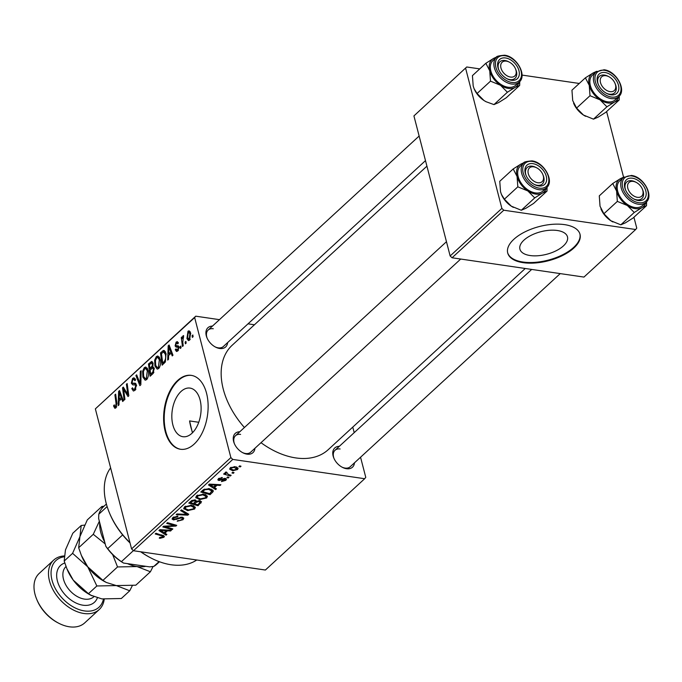 <?xml version="1.0" encoding="UTF-8"?>
<svg xmlns="http://www.w3.org/2000/svg" width="682" height="682" viewBox="0 0 682 682"><rect width="100%" height="100%" fill="white"/><g stroke="black" fill="none" stroke-linecap="round" stroke-linejoin="round"><path stroke-width="1.02" d="M563.426 245.895A24.569 11.645 165.5 0 0 567.484 236.859A24.569 11.645 165.5 0 0 549.419 230.286A24.569 11.645 165.5 0 0 523.972 240.124A24.569 11.645 165.5 0 0 519.914 249.16A24.569 11.645 165.5 0 0 537.979 255.741A24.569 11.645 165.5 0 0 563.426 245.895M573.835 248.035A37.34 17.698 165.5 0 0 580.015 234.301A37.34 17.698 165.5 0 0 552.556 224.31A37.34 17.698 165.5 0 0 513.887 239.263A37.34 17.698 165.5 0 0 507.715 252.996A37.34 17.698 165.5 0 0 535.165 262.988A37.34 17.698 165.5 0 0 573.835 248.035M507.638 252.681A37.34 17.698 165.5 0 0 535.336 262.331A37.34 17.698 165.5 0 0 573.673 247.395A37.34 17.698 165.5 0 0 579.922 233.986M191.889 433.343A24.569 14.365 -81.7 0 0 201.088 406.915A24.569 14.365 -81.7 0 0 190.031 388.092A24.569 14.365 -81.7 0 0 181.054 391.459A24.569 14.365 -81.7 0 0 171.855 417.887A24.569 14.365 -81.7 0 0 182.912 436.71A24.569 14.365 -81.7 0 0 191.889 433.343M194.106 444.144A37.34 21.824 -81.7 0 0 208.087 403.983A37.34 21.824 -81.7 0 0 191.275 375.364A37.34 21.824 -81.7 0 0 177.635 380.488A37.34 21.824 -81.7 0 0 163.654 420.649A37.34 21.824 -81.7 0 0 180.466 449.259A37.34 21.824 -81.7 0 0 194.106 444.144M191.574 375.415A37.34 21.824 -81.7 0 0 178.241 380.573A37.34 21.824 -81.7 0 0 164.243 420.487A37.34 21.824 -81.7 0 0 180.764 449.302M354.478 462.822A13.069 8.602 -132.6 0 1 346.516 468.713A13.069 8.602 -132.6 0 1 342.373 467.332A13.069 8.602 -132.6 0 1 333.805 458.006A13.069 8.602 -132.6 0 1 339.312 446.326M341.938 467.093A11.202 7.374 47.4 0 0 345.066 468.074A11.202 7.374 47.4 0 0 350.181 466.769L560.237 273.61M254.957 448.253A13.069 8.602 -132.6 0 1 246.995 454.152A13.069 8.602 -132.6 0 1 242.86 452.763A13.069 8.602 -132.6 0 1 234.284 443.445A13.069 8.602 -132.6 0 1 239.791 431.766M242.417 452.524A11.202 7.374 47.4 0 0 245.546 453.504A11.202 7.374 47.4 0 0 250.661 452.209L460.717 259.041M227.626 342.577A13.069 8.602 -132.6 0 1 219.664 348.476A13.069 8.602 -132.6 0 1 215.529 347.095A13.069 8.602 -132.6 0 1 206.961 337.769A13.069 8.602 -132.6 0 1 212.46 326.09M215.086 346.857A11.202 7.374 47.4 0 0 218.223 347.837A11.202 7.374 47.4 0 0 223.329 346.533L425.491 160.628M525.259 268.486L328.23 449.677A70.945 46.708 -132.6 0 1 295.852 457.929A70.945 46.708 -132.6 0 1 261.001 442.695M244.42 427.512A70.945 46.708 -132.6 0 1 232.187 345.237L426.923 166.161M192.588 432.669A61.61 40.562 -132.6 0 1 189.587 420.93L198.752 422.277M352.773 427.111L354.197 432.635M360.556 457.23L365.765 477.349L364.674 478.721L265.383 570.033L133.484 550.732L131.575 548.916L230.874 457.605L232.784 459.421L364.674 478.721M195.76 497.059L195.998 497.979L196.569 495.771L203.739 494.16L207.422 496.181L206.672 497.954L199.655 499.574L195.794 497.536M214.455 487.596L216.433 488.832L215.614 489.582L208.487 484.962L209.408 484.109L220.891 484.732L220.133 485.431L217.029 485.234L214.455 487.596L214.182 486.547M162.742 537.041L161.762 535.847L155.198 533.963L155.965 533.256L164.422 536.222L163.919 537.271L160.125 538.294L159.238 538.089L159.852 537.373L162.742 537.041L162.666 535.182M182.205 517.169L183.808 518.141L183.015 519.71L177.226 521.244L177.849 520.537L179.588 520.588L181.838 519.479L182.409 518.422L181.557 517.868L173.552 519.906L172.052 519.045L172.793 517.638L177.942 516.138L177.525 516.879L173.995 517.843L173.484 518.763L174.234 519.207L182.205 517.169M181.429 509.838L188.761 514.279L187.797 515.166L176.195 514.646L176.953 513.955L186.902 514.399L180.619 510.588L181.429 509.838M183.722 508.124L183.961 509.053L184.532 506.837L191.702 505.226L195.384 507.246L194.643 509.019L187.618 510.639L183.756 508.602M239.68 465.857L241.01 466.232L240.252 466.923L238.913 466.565L239.68 465.857M232.784 459.421L133.484 550.732M199.758 500.69L201.54 501.79L198.036 505.754L188.769 503.094L191.795 500.486L195.171 499.923L196.731 501.21L199.758 500.69M164.908 533.171L166.877 534.407L166.058 535.157L158.932 530.528L159.852 529.684L171.335 530.306L170.577 530.997L167.474 530.801L164.908 533.171L164.626 532.113M167.218 527.271L172.844 528.917L172.086 529.616L162.828 526.947L163.62 526.214L174.601 525.609L166.698 523.384L167.465 522.676L176.732 525.345L175.939 526.069L164.967 526.692L167.218 527.271M225.827 480.341L221.445 481.611L221.923 480.878L224.907 480.171L224.728 479.088L218.956 480.546L217.814 479.872L218.359 478.781L222.392 477.545L219.28 478.952L219.544 479.83L225.392 478.38L226.492 479.088L225.827 480.341L225.316 478.372M224.907 480.171L224.54 478.363M219.093 478.227L219.544 479.83M213.125 491.603L210.073 494.68L200.806 492.02L203.671 489.531L209.425 488.679L213.244 490.733L213.125 491.603L212.69 489.923M235.205 466.693L238.129 468.219L237.575 469.54L232.741 470.742L229.646 469.156L230.26 467.835L235.205 466.693M232.724 472.251L234.045 472.635L233.295 473.325L231.957 472.958L232.724 472.251M226.177 472.012L228.479 474.502L231.147 475.303L230.388 476.002L223.645 474.067L224.404 473.368L225.793 473.777L225.299 472.396L226.092 471.97L226.978 472.421L226.185 473.214L225.887 472.055M225.103 472.967L225.299 472.396M227.643 476.923L228.973 477.306L228.214 477.997L226.876 477.63L227.643 476.923M160.142 359.192C161.071 362.722 160.577 365.842 158.659 368.57L157.21 369.132L154.933 366.038L154.644 360.19L156.366 356.533L157.857 355.961L160.142 359.192M168.616 355.467L168.514 359.329L167.704 360.079L168.181 345.842L169.102 344.998L172.972 355.228L172.222 355.919L171.191 353.106L168.616 355.467M115.906 407.879L114.883 408.33L113.596 405.713L114.312 404.869L114.491 405.901L115.616 406.532L116.068 403.531L114.891 394.844L115.659 394.145L116.869 403.13L115.906 407.879M116.571 406.958L115.113 406.745L116.69 406.694M133.118 389.252L134.721 388.97L135.701 385.756L135.258 384.963L132.802 384.87L131.328 383.216L132.589 378.399L134.004 377.785L135.599 379.925L134.874 380.735L133.868 379.32L132.896 379.721L132.061 382.457L132.598 383.19L135.079 383.156L136.426 384.955L135.002 390.317L133.408 391.042L131.788 388.612L132.504 387.785L133.118 389.252L135.513 389.772M136.468 385.142L134.891 384.836L136.451 385.066M141.123 370.727L140.842 384.776L139.878 385.654L135.897 375.535L136.656 374.836L140.074 383.514L140.313 371.468L141.123 370.727M148.105 370.258C149.034 373.787 148.54 376.916 146.63 379.635L145.172 380.206L142.896 377.103L142.615 371.264L144.328 367.598L145.82 367.027L148.105 370.258M192.853 334.973L193.091 336.729L192.341 337.42L192.085 335.68L192.853 334.973M194.651 317.556L95.361 408.868L195.743 316.184L194.651 317.556L230.874 457.605M95.361 408.868L131.575 548.916M152.214 361.656L151.37 361.537L153.015 363.139L152.725 366.771L154.209 368.195L153.024 373.574L150.117 376.242L148.463 363.975L151.805 361.494M119.069 401.042L118.958 404.895L118.148 405.645L118.625 391.408L119.546 390.564L123.425 400.794L122.666 401.493L121.635 398.672L119.069 401.042M123.945 391.894L124.934 399.405L124.167 400.104L122.521 387.828L123.314 387.095L127.832 394.648L126.4 384.264L127.159 383.565L128.821 395.833L128.02 396.557L123.493 389.038L123.945 391.894M177.814 350.957L176.527 351.511L175.265 349.713L175.982 348.877L177.584 349.909L178.258 347.76L177.917 347.198L176.084 347.104L175.104 345.919L176.084 342.159L177.311 341.622L178.428 343.046L177.721 343.881L176.306 343.208L175.803 345.049L176.05 345.629L178.224 345.851L178.982 346.976L177.814 350.957M178.3 350.42L176.877 350.207L178.539 350.045M179.059 347.36L176.996 347.095M178.369 343.123L176.306 343.208M176.05 345.629L178.471 346.021M165.394 361.869L162.154 365.177L160.5 352.909L163.262 350.539L163.953 350.446L165.999 353.489L165.394 361.869M190.61 332.987L189.562 340.148L188.437 340.599L186.936 338.57L187.985 331.213L189.059 330.787L190.61 332.987M185.896 341.375L186.135 343.123L185.385 343.813L185.129 342.083L185.896 341.375M182.776 342.202L183.236 345.791L182.469 346.49L181.267 337.573L182.026 336.874L182.273 338.724L183.023 335.783L183.611 335.604L182.776 342.202M183.637 337.147L183.185 337.232M180.824 346.038L181.054 347.794L180.304 348.485L180.048 346.746L180.824 346.038M195.743 316.184L219.459 319.662M248.009 323.839L254.429 324.777M606.605 111.567L623.561 177.15M633.936 217.243L636.758 228.146L635.667 229.519L503.776 210.218L452.055 257.779L583.954 277.08L635.667 229.519M413.931 115.914L466.735 66.989L413.931 115.914L450.146 255.963L501.867 208.411L503.776 210.218M465.644 68.362L501.867 208.411M466.735 66.989L479.753 68.891M522.02 75.08L579.274 83.46M452.055 257.779L450.146 255.963M189.587 420.93L192.307 432.388M240.61 434.408A11.202 7.374 47.4 0 0 235.495 435.713A11.202 7.374 47.4 0 0 234.489 443.905M213.278 328.741A11.202 7.374 47.4 0 0 208.163 330.045A11.202 7.374 47.4 0 0 207.157 338.229M340.13 448.978A11.202 7.374 47.4 0 0 335.015 450.282A11.202 7.374 47.4 0 0 334.01 458.474M192.972 335.808L192.085 335.68M149.972 364.197L148.463 363.975M149.418 364.708L149.938 368.527L152.265 365.816L152.282 363.881L151.626 362.986L149.418 364.708M151.447 368.749L149.938 368.527M153.177 364.009L152.282 363.881M153.041 365.936L152.265 365.816M150.125 369.968L150.688 374.103L152.828 372.065L153.45 368.851L152.794 367.913L150.125 369.968M152.205 374.324L150.688 374.103M154.354 368.988L153.45 368.851M153.919 372.227L152.828 372.065M143.919 377.248L142.896 377.103M143.467 371.383L142.615 371.264M147.193 368.024L144.328 367.598M143.425 371.571L143.663 376.464L145.326 378.672L146.34 378.28L147.329 370.829L145.658 368.536L144.635 368.928L143.425 371.571M148.275 370.974L147.329 370.829M147.508 378.45L146.34 378.28M136.997 375.697L135.897 375.535M140.867 383.625L140.074 383.514M141.106 371.588L140.313 371.468M132.811 388.757L131.788 388.612M135.914 389.149L134.721 388.97M136.588 385.884L135.701 385.756M136.016 383.906L131.328 383.216M135.189 378.783L132.589 378.399M116.46 407.18L113.792 406.787M114.482 405.841L113.596 405.713M115.77 394.972L114.891 394.844M119.938 391.604L118.625 391.408M122.675 398.825L121.635 398.672M119.29 395.134L119.145 399.354L121.191 397.47L119.299 392.303L119.29 395.134M120.654 399.575L119.145 399.354M120.262 392.44L119.299 392.303M122.223 397.623L121.191 397.47M123.902 388.032L122.521 387.828M128.676 394.767L127.832 394.648M128.25 391.604L127.346 391.477M127.27 384.392L126.4 384.264M126.247 391.741L124.866 391.545M124.644 389.209L123.493 389.038M176.536 350.045L175.308 349.866M176.391 349.875L175.265 349.713M179.093 347.88L178.258 347.76M178.795 346.456L175.104 345.919M178.232 342.475L176.084 342.159M169.494 346.038L168.181 345.842M172.231 353.259L171.191 353.106M168.838 349.559L168.693 353.788L170.747 351.903L168.855 346.737L168.838 349.559M170.21 354.009L168.693 353.788M169.809 346.874L168.855 346.737M171.77 352.048L170.747 351.903M162.009 353.131L160.5 352.909M164.609 350.744L163.262 350.539M161.455 353.643L162.725 363.037L163.689 362.151C165.615 360.028 166.127 357.351 165.232 354.111L163.544 351.946L161.455 353.643M164.234 363.259L162.725 363.037M165.573 352.185L163.544 351.946M166.178 354.248L165.232 354.111M165.07 362.355L163.689 362.151M155.948 366.183L154.933 366.038M155.496 360.318L154.644 360.19M159.23 356.95L156.366 356.533M155.462 360.505L155.701 365.399L157.363 367.598L158.377 367.214L159.358 359.764L157.695 357.47L156.672 357.862L155.462 360.505M160.304 359.9L159.358 359.764M159.545 367.385L158.377 367.214M188.002 338.724L186.936 338.57M190.031 331.52L187.985 331.213M188.215 332.262L187.652 337.752L189.306 339.133L189.86 333.677L188.215 332.262L190.397 332.279M190.798 333.813L189.86 333.677M190.218 339.269L188.726 339.363L190.048 339.551M186.007 342.211L185.129 342.083M182.137 337.701L181.267 337.573M183.611 335.868L183.023 335.783M180.935 346.874L180.048 346.746M240.004 465.942L240.252 466.923M200.346 500.818L200.934 503.086M197.763 504.697L198.036 505.754M190.61 502.702L193.5 503.529L195.512 501.219L194.464 500.622L191.906 501.517L190.61 502.702L190.338 501.645M191.659 500.571L191.906 501.517M194.268 499.855L194.464 500.622M195.18 499.923L195.512 501.219M194.31 502.787L194.583 503.845L197.712 504.74L199.809 502.753L199.715 500.682M195.564 499.991L196.177 502.378L194.583 503.845M198.786 500.648L198.974 501.381L196.177 502.378M199.809 502.753L198.974 501.381M193.799 505.78L194.643 509.019M187.388 509.761L187.618 510.639M185.368 508.627L188.42 509.957L193.466 508.789L193.961 507.544L190.832 505.899L185.734 507.041L185.368 508.627L184.788 506.624M185.504 506.155L185.734 507.041M190.636 505.115L190.832 505.899M187.345 513.427L187.797 515.166M186.518 512.924L186.902 514.399M182.367 517.195L183.015 519.71M181.352 517.101L181.557 517.868M180.253 517.186L180.44 517.919M176.485 518.661L176.698 519.462M172.93 517.519L173.552 519.906M177.32 516.086L177.525 516.879M177.098 516.078L177.294 516.845M173.757 516.93L173.995 517.843M159.895 537.382L160.125 538.294M163.45 535.447L163.919 537.271M165.675 533.648L166.058 535.157M170.389 530.255L170.577 530.997M167.286 530.084L167.474 530.801M161.975 531.235L164.089 532.608L166.144 530.724L160.432 530.366L161.975 531.235M160.261 529.701L160.432 530.366M165.956 530.016L166.144 530.724M171.821 528.618L172.086 529.616M174.353 524.654L174.601 525.609M171.847 523.938L172.111 524.961M175.675 525.038L175.939 526.069M168.232 525.907L168.403 526.572M164.822 526.137L164.967 526.692M223.739 478.5L223.901 479.131M218.47 478.679L218.956 480.546M221.582 477.502L221.778 478.252M215.222 488.082L215.614 489.582M219.936 484.68L220.133 485.431M216.842 484.518L217.029 485.234M211.531 485.661L213.645 487.042L215.7 485.149L209.988 484.8L211.531 485.661M209.817 484.135L209.988 484.8M215.512 484.442L215.7 485.149M211.812 491.168L212.213 492.711M209.8 493.623L210.073 494.68M202.648 491.637L209.749 493.674L211.787 490.972L208.607 489.361L204.864 489.778L202.648 491.637L202.375 490.58M204.677 489.054L204.864 489.778M208.402 488.568L208.607 489.361M205.836 494.714L206.672 497.954M199.425 498.695L199.655 499.574M197.396 497.553L200.457 498.892L205.504 497.724L205.998 496.479L202.869 494.834L197.771 495.976L197.396 497.553L196.825 495.55M197.533 495.081L197.771 495.976M202.665 494.049L202.869 494.834M236.952 467.144L237.575 469.54M232.511 469.855L232.741 470.742M231.002 467.315L230.866 468.815L233.38 470.026L236.628 469.395L236.475 466.974M234.25 466.607L234.446 467.383L231.181 468.005M236.628 469.395L234.446 467.383M233.039 472.345L233.295 473.325M230.124 474.996L230.388 476.002M225.418 472.311L225.793 473.777M227.967 477.016L228.214 477.997M140.901 551.815A63.477 41.798 47.4 0 0 151.029 558.029L150.176 557.586A61.61 40.562 -132.6 0 1 140.662 551.781M130.032 542.957A61.61 40.562 -132.6 0 1 109.768 513.64L109.393 512.753A63.477 41.798 47.4 0 0 129.955 542.633M110.612 467.861A63.477 41.798 47.4 0 0 109.393 512.753M151.029 558.029A63.477 41.798 47.4 0 0 171.114 564.756A63.477 41.798 47.4 0 0 196.757 559.99M519.667 85.429L506.24 97.782L498.542 102.615L493.964 104.593L486.113 101.746A18.175 11.969 -132.6 0 1 486.027 101.703A18.175 11.969 -132.6 0 1 483.947 100.484L477.059 93.511L490.494 81.158L500.503 85.267L507.391 92.241L515.089 87.398L519.667 85.429L519.735 81.525M486.027 101.703L483.947 100.484A18.175 11.969 -132.6 0 1 474.109 88.737A18.175 11.969 -132.6 0 1 474.067 88.626L473.189 86L472.43 75.625L485.865 63.273L489.736 70.783L490.494 81.158M497.169 56.742L493.563 58.43A18.175 11.969 -132.6 0 1 496.308 57.459M505.584 57.97A13.069 8.602 -132.6 0 1 518.951 70.647A13.069 8.602 -132.6 0 1 511.347 80.254A13.069 8.602 -132.6 0 1 507.212 78.865A13.069 8.602 -132.6 0 1 498.636 69.547A13.069 8.602 -132.6 0 1 505.584 57.97M515.481 68.805A9.335 6.147 47.4 0 0 509.36 62.147A9.335 6.147 47.4 0 0 507.306 61.337A9.335 6.147 47.4 0 0 500.776 67.083A9.335 6.147 47.4 0 0 509.624 76.887A9.335 6.147 47.4 0 0 515.481 68.805L515.848 69.692A11.202 7.374 -132.6 0 1 515.012 78.311A11.202 7.374 -132.6 0 1 508.823 79.393A11.202 7.374 -132.6 0 1 506.769 78.626A11.202 7.374 47.4 0 0 509.897 79.615A11.202 7.374 47.4 0 0 515.012 78.311A11.202 7.374 47.4 0 0 515.652 69.223M508.951 61.943A11.202 7.374 47.4 0 0 504.961 60.51A11.202 7.374 47.4 0 0 499.846 61.815A11.202 7.374 47.4 0 0 498.84 70.007A11.202 7.374 -132.6 0 1 499.846 61.815A11.202 7.374 -132.6 0 1 506.035 60.732A11.202 7.374 -132.6 0 1 508.508 61.704L509.36 62.147M496.47 57.314L492.95 60.545A16.803 11.065 47.4 0 0 492.847 75.838A16.803 11.065 47.4 0 0 508.03 87.236A16.803 11.065 47.4 0 0 515.703 85.284L519.215 82.053A16.803 11.065 -132.6 0 1 511.543 84.005A16.803 11.065 -132.6 0 1 496.368 72.607A16.803 11.065 -132.6 0 1 496.47 57.314C495.95 56.453 498.644 55.745 504.544 55.208C516.641 56.333 527.425 75.566 519.215 82.053M519.053 82.198A18.175 11.969 -132.6 0 1 515.089 87.398A18.175 11.969 -132.6 0 1 500.503 85.267A18.175 11.969 -132.6 0 1 489.736 70.783A18.175 11.969 47.4 0 1 493.563 58.43L485.865 63.273M493.964 104.593L507.391 92.241M477.059 93.511L474.109 88.737M532.864 166.758A9.335 6.147 47.4 0 0 528.593 174.635A9.335 6.147 47.4 0 0 538.72 182.819A9.335 6.147 47.4 0 0 542.812 174.473A9.335 6.147 47.4 0 0 536.691 167.815A9.335 6.147 47.4 0 0 532.864 166.758M538.269 185.376A11.202 7.374 -132.6 0 1 534.091 184.302A11.202 7.374 47.4 0 0 537.228 185.282A11.202 7.374 47.4 0 0 542.343 183.978A11.202 7.374 -132.6 0 1 538.269 185.376M536.282 167.619A11.202 7.374 47.4 0 0 532.284 166.186A11.202 7.374 47.4 0 0 527.177 167.491A11.202 7.374 47.4 0 0 526.163 175.683A11.202 7.374 -132.6 0 1 527.177 167.491A11.202 7.374 -132.6 0 1 531.244 166.101A11.202 7.374 -132.6 0 1 535.83 167.371L536.691 167.815M542.812 174.473L543.179 175.359A11.202 7.374 -132.6 0 1 542.343 183.978A11.202 7.374 47.4 0 0 542.974 174.899M513.41 207.396A18.175 11.969 -132.6 0 1 513.358 207.371A18.175 11.969 -132.6 0 1 511.278 206.16L504.39 199.187L517.817 186.834L527.825 190.934L534.722 197.908L542.42 193.074L546.998 191.105L547.066 187.2M546.998 191.105L533.563 203.458L525.873 208.291L521.287 210.261L511.278 206.16A18.175 11.969 -132.6 0 1 501.441 194.413A18.175 11.969 -132.6 0 1 501.398 194.302L500.52 191.676L499.761 181.293L513.196 168.94L517.067 176.45L517.817 186.834M524.492 162.418L520.886 164.106A18.175 11.969 -132.6 0 1 523.64 163.134M532.915 163.646A13.069 8.602 -132.6 0 1 546.282 176.323A13.069 8.602 -132.6 0 1 538.669 185.922A13.069 8.602 -132.6 0 1 534.535 184.541A13.069 8.602 -132.6 0 1 525.967 175.223A13.069 8.602 -132.6 0 1 532.915 163.646M523.802 162.989L520.281 166.22A16.803 11.065 47.4 0 0 520.178 181.514A16.803 11.065 47.4 0 0 535.361 192.912A16.803 11.065 47.4 0 0 543.025 190.96L546.546 187.72A16.803 11.065 -132.6 0 1 538.874 189.681A16.803 11.065 -132.6 0 1 523.699 178.283A16.803 11.065 -132.6 0 1 523.802 162.989C523.282 162.12 525.975 161.421 531.875 160.875C543.972 162.009 554.756 181.233 546.546 187.72M546.384 187.874A18.175 11.969 -132.6 0 1 542.42 193.074A18.175 11.969 -132.6 0 1 527.825 190.934A18.175 11.969 -132.6 0 1 517.067 176.45A18.175 11.969 47.4 0 1 520.886 164.106L513.196 168.94M521.287 210.261L534.722 197.908M504.39 199.187L501.441 194.413M610.91 91.712A9.335 6.147 47.4 0 0 615.002 83.366A9.335 6.147 47.4 0 0 608.881 76.708A9.335 6.147 47.4 0 0 605.053 75.651A9.335 6.147 47.4 0 0 600.782 83.528A9.335 6.147 47.4 0 0 610.91 91.712M608.472 76.512A11.202 7.374 47.4 0 0 604.474 75.08A11.202 7.374 47.4 0 0 599.367 76.384A11.202 7.374 47.4 0 0 598.353 84.577A11.202 7.374 -132.6 0 1 599.367 76.384A11.202 7.374 -132.6 0 1 603.434 74.994A11.202 7.374 -132.6 0 1 608.02 76.265L608.881 76.708M615.002 83.366L615.369 84.253A11.202 7.374 -132.6 0 1 614.533 92.871A11.202 7.374 -132.6 0 1 610.458 94.269A11.202 7.374 -132.6 0 1 606.281 93.195A11.202 7.374 47.4 0 0 609.418 94.176A11.202 7.374 47.4 0 0 614.533 92.871A11.202 7.374 47.4 0 0 615.164 83.792M618.574 96.767A18.175 11.969 47.4 0 1 614.61 101.968A18.175 11.969 -132.6 0 1 607.85 102.973A18.175 11.969 -132.6 0 1 600.015 99.828L606.912 106.801L614.61 101.968L619.188 99.998L619.256 96.094M610.859 94.815A13.069 8.602 -132.6 0 1 606.724 93.434A13.069 8.602 -132.6 0 1 598.157 84.116A13.069 8.602 -132.6 0 1 605.105 72.539A13.069 8.602 -132.6 0 1 618.472 85.216A13.069 8.602 -132.6 0 1 610.859 94.815M607.551 101.806A16.803 11.065 47.4 0 0 615.215 99.853L618.736 96.614A16.803 11.065 -132.6 0 1 611.063 98.575A16.803 11.065 -132.6 0 1 595.889 87.177A16.803 11.065 -132.6 0 1 595.991 71.883L592.47 75.114A16.803 11.065 47.4 0 0 592.368 90.408A16.803 11.065 47.4 0 0 607.551 101.806M619.188 99.998L605.752 112.351L598.063 117.185L593.476 119.154L606.912 106.801M593.476 119.154L583.468 115.053L576.58 108.08L590.007 95.727L600.015 99.828A18.175 11.969 -132.6 0 1 589.257 85.344L590.007 95.727M576.58 108.08L572.709 100.569L571.951 90.186L585.386 77.833L589.257 85.344A18.175 11.969 -132.6 0 1 593.076 73L585.386 77.833M596.682 71.312L593.076 73A18.175 11.969 -132.6 0 1 595.829 72.028M585.599 116.29A18.175 11.969 -132.6 0 1 585.548 116.264A18.175 11.969 -132.6 0 1 583.468 115.053A18.175 11.969 -132.6 0 1 573.63 103.306A18.175 11.969 -132.6 0 1 573.588 103.195M636.468 197.124A9.335 6.147 47.4 0 0 642.333 189.042A9.335 6.147 47.4 0 0 636.204 182.384A9.335 6.147 47.4 0 0 634.149 181.583A9.335 6.147 47.4 0 0 627.628 187.32A9.335 6.147 47.4 0 0 636.468 197.124M635.794 182.179A11.202 7.374 47.4 0 0 631.805 180.756A11.202 7.374 47.4 0 0 626.69 182.06A11.202 7.374 47.4 0 0 625.684 190.244A11.202 7.374 -132.6 0 1 626.69 182.06A11.202 7.374 -132.6 0 1 632.887 180.977A11.202 7.374 -132.6 0 1 635.351 181.941L636.204 182.384M642.333 189.042L642.7 189.928A11.202 7.374 -132.6 0 1 641.856 198.547A11.202 7.374 -132.6 0 1 635.667 199.63A11.202 7.374 -132.6 0 1 633.612 198.871A11.202 7.374 47.4 0 0 636.749 199.852A11.202 7.374 47.4 0 0 641.856 198.547A11.202 7.374 47.4 0 0 642.495 189.468M645.905 202.435A18.175 11.969 47.4 0 1 641.941 207.635A18.175 11.969 -132.6 0 1 635.181 208.649A18.175 11.969 -132.6 0 1 627.346 205.504L634.243 212.477L641.941 207.635L646.519 205.666L646.579 201.77M638.19 200.491A13.069 8.602 -132.6 0 1 634.055 199.11A13.069 8.602 -132.6 0 1 625.488 189.784A13.069 8.602 -132.6 0 1 632.427 178.207A13.069 8.602 -132.6 0 1 645.803 190.883A13.069 8.602 -132.6 0 1 638.19 200.491M634.874 207.481A16.803 11.065 47.4 0 0 642.546 205.521L646.067 202.29A16.803 11.065 -132.6 0 1 638.395 204.242A16.803 11.065 -132.6 0 1 623.212 192.844A16.803 11.065 -132.6 0 1 623.314 177.55L619.802 180.79A16.803 11.065 47.4 0 0 619.699 196.084A16.803 11.065 47.4 0 0 634.874 207.481M646.519 205.666L633.084 218.018L625.385 222.861L620.808 224.83L634.243 212.477M620.808 224.83L610.799 220.721L603.902 213.747L617.338 201.395L627.346 205.504A18.175 11.969 -132.6 0 1 616.588 191.02L617.338 201.395M603.902 213.747L600.032 206.237L599.282 195.862L612.717 183.509L616.588 191.02A18.175 11.969 -132.6 0 1 620.407 178.675L612.717 183.509M624.013 176.979L620.407 178.675A18.175 11.969 -132.6 0 1 623.152 177.704M612.922 221.965A18.175 11.969 -132.6 0 1 612.879 221.94A18.175 11.969 -132.6 0 1 610.799 220.721A18.175 11.969 -132.6 0 1 600.961 208.982A18.175 11.969 -132.6 0 1 600.91 208.863M159.059 561.601L153.851 566.392L149.673 566.878L123.536 563.059A37.34 24.586 -132.6 0 1 105.804 546.248L98.634 518.499L98.805 514.211L107.134 506.547M133.399 550.638L121.43 561.644L123.536 563.059M105.804 546.248L107.705 548.635A39.206 25.814 47.4 0 0 121.43 561.644M122.641 534.91L107.705 548.635M106.392 504.032L103.69 506.513A39.206 25.814 47.4 0 0 98.805 514.211M153.851 566.392A39.206 25.814 47.4 0 0 156.766 564.227L159.469 561.746M64.048 556.793A31.739 20.895 47.4 0 0 53.153 583.766A31.739 20.895 47.4 0 0 84.474 610.936A31.739 20.895 47.4 0 0 103.451 599.103M104.244 599.18A33.606 22.122 -132.6 0 1 99.197 609.572A33.606 22.122 -132.6 0 1 83.852 613.476A33.606 22.122 -132.6 0 1 53.494 590.68A33.606 22.122 -132.6 0 1 53.699 560.092A33.606 22.122 -132.6 0 1 64.125 555.949M58.737 623.237L57.885 622.794A31.739 20.895 -132.6 0 1 37.067 600.151L36.7 599.265A33.606 22.122 47.4 0 0 58.737 623.237A33.606 22.122 47.4 0 0 69.376 626.792A33.606 22.122 47.4 0 0 84.713 622.888L99.197 609.572M53.699 560.092L39.215 573.409A33.606 22.122 47.4 0 0 36.7 599.265M102.931 580.382L117.534 566.947L137.014 566.563L150.415 571.763L135.812 585.199L116.332 585.582L106.375 582.488L102.931 580.382L87.756 566.853L81.388 555.446L78.669 547.74L93.272 534.304L105.207 543.938M112.649 554.585L117.534 566.947M78.669 547.74L79.939 536.615L87.287 519.906L101.899 506.479L102.078 508.218M99.342 521.261L93.272 534.304M104.014 506.223L101.899 506.479M150.415 571.763L153.075 566.495M106.153 582.368L105.105 581.823A35.473 23.358 -132.6 0 1 87.756 566.853A35.473 23.358 -132.6 0 1 81.84 556.529L81.482 555.668M145.726 566.307A35.473 23.358 -132.6 0 1 137.014 566.563A35.473 23.358 -132.6 0 1 127.491 563.639M104.721 542.054A35.473 23.358 -132.6 0 1 99.717 522.693M84.67 525.106L81.209 525.498L79.939 536.615L72.59 553.332L87.756 566.853L96.853 585.974L116.332 585.582L129.733 590.783L132.351 585.591M129.733 590.783L121.328 598.515L101.848 598.898L90.621 595.139A35.473 23.358 -132.6 0 1 73.281 580.169A35.473 23.358 -132.6 0 1 67.356 569.845L66.998 568.984M91.9 595.804L88.447 593.698L73.281 580.169L66.913 568.762L64.185 561.056L65.455 549.931L72.812 533.222L81.209 525.498M64.185 561.056L72.59 553.332M88.447 593.698L96.853 585.974M152.862 362.645L150.313 362.27M154.098 367.837L151.157 367.402M153.501 373.011L152.103 372.807M140.927 380.803L140.1 380.684M135.565 383.361L134.192 383.156M116.937 403.659L116.068 403.531M121.251 395.057L120.211 394.904M170.798 349.491L169.758 349.337M165.342 351.69L162.307 351.247M184.984 511.994L185.376 513.52M178.147 517.911L178.36 518.738M161.498 534.85L161.762 535.847M163.058 529.854L163.245 530.57M222.289 479.045L222.46 479.693M212.614 484.288L212.793 485.004M203.492 489.65L203.739 490.622M505.004 55.745A15.686 10.324 47.4 0 0 495.874 67.271A15.686 10.324 47.4 0 0 511.918 82.479A15.686 10.324 47.4 0 0 521.057 70.954A15.686 10.324 47.4 0 0 505.004 55.745M532.335 161.412A15.686 10.324 47.4 0 0 523.205 172.938A15.686 10.324 47.4 0 0 539.249 188.155A15.686 10.324 47.4 0 0 548.379 176.629A15.686 10.324 47.4 0 0 532.335 161.412M611.439 97.049A15.686 10.324 47.4 0 0 620.569 85.523A15.686 10.324 47.4 0 0 604.525 70.306A15.686 10.324 47.4 0 0 595.395 81.831A15.686 10.324 47.4 0 0 611.439 97.049M638.77 202.716A15.686 10.324 47.4 0 0 647.9 191.19A15.686 10.324 47.4 0 0 631.856 175.982A15.686 10.324 47.4 0 0 622.717 187.507A15.686 10.324 47.4 0 0 638.77 202.716M66.018 566.52A20.537 13.521 47.4 0 0 65.958 585.207A20.537 13.521 47.4 0 0 84.491 599.103A20.537 13.521 47.4 0 0 93.86 596.724M97.338 597.943A25.021 16.47 -132.6 0 1 82.999 605.207A25.021 16.47 -132.6 0 1 58.831 585.088A25.021 16.47 -132.6 0 1 64.799 563.017M151.626 362.986L153.032 363.191M152.794 367.913L154.183 368.118M145.658 368.536L147.627 368.826M145.326 378.672L147.21 378.945M133.868 379.32L135.496 379.559M177.627 347.095L179.051 347.308M176.365 345.783L178.556 346.106M157.695 357.47L159.665 357.76M157.363 367.598L159.247 367.879M193.961 507.544L193.466 505.652M182.409 518.422L182.085 517.152M173.484 518.763L173.126 517.357M225.299 479.437L225.017 478.346M219.016 479.489L218.752 478.457M211.787 490.972L211.309 489.13M205.998 496.479L205.504 494.578M230.866 468.815L230.55 467.596M208.163 330.045L419.132 136.042M446.463 241.709L235.495 435.713M618.736 96.614C626.946 90.126 616.161 70.902 604.064 69.769L595.991 71.883M335.015 450.282L531.679 269.433M646.067 202.29C654.268 195.802 643.484 176.57 631.396 175.445L623.314 177.55"/></g></svg>
